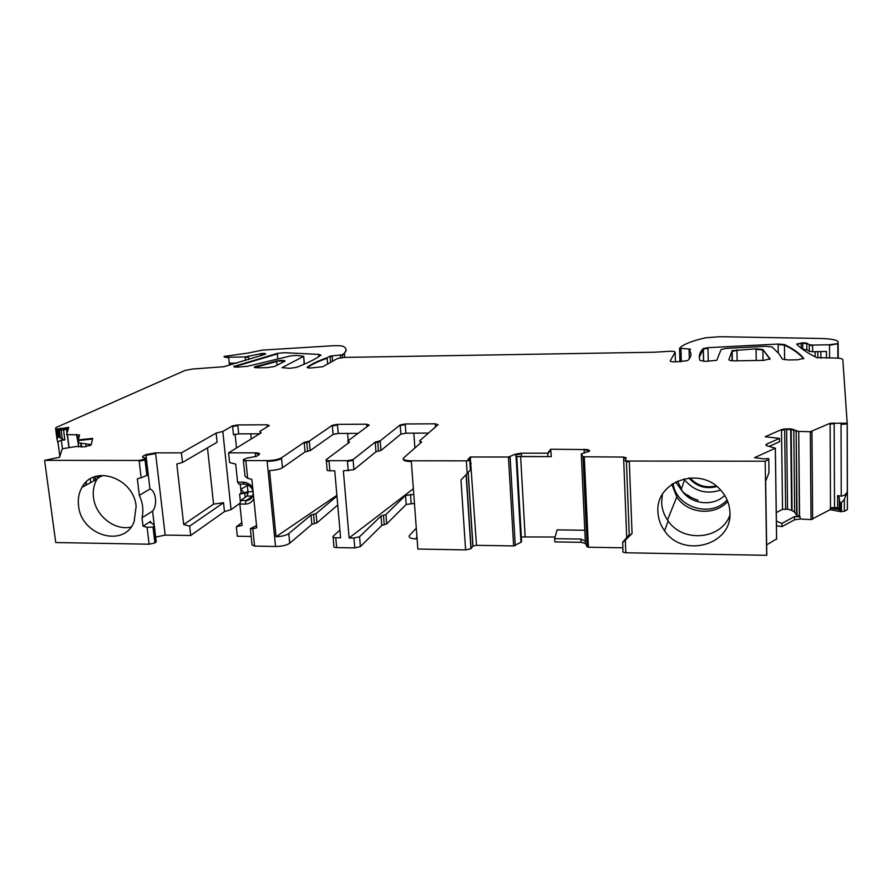 <?xml version="1.0" encoding="UTF-8"?>
<svg xmlns="http://www.w3.org/2000/svg" width="892" height="892" viewBox="0 0 892 892"><rect width="100%" height="100%" fill="white"/><g stroke="black" fill="none" stroke-linecap="round" stroke-linejoin="round"><path stroke-width="1.34" d="M99.603 475.592L96.949 479.272C93.838 484.668 92.69 490.723 93.493 497.457C95.377 515.71 114.756 531.019 131.035 527.038M136.13 506.433C133.967 478.034 93.905 464.096 82.019 487.3C78.875 492.797 77.727 498.974 78.563 505.831C81.083 535.624 124.233 548.245 134.112 521.708L136.13 506.433M44.6 460.35L55.739 542.537L149.109 544.209L147.08 527.272L143.032 526.191L142.018 517.75C143.701 510.302 142.798 502.832 139.319 495.339L149.945 489.017L148.273 474.823L141.159 477.789L139.085 460.462L44.6 460.35L59.63 457.228L62.161 448.988L63.232 448.598L76.221 446.524L84.684 446.847L91.207 444.852L92.623 438.373L78.24 439.901L79.544 434.939L66.577 434.56L68.729 427.38L56.954 429.085L55.616 428.717L56.029 427.524L184.889 370.492L192.828 368.987L223.758 366.735L265.058 354.302L265.76 353.934L264.266 353.355L260.665 353.723L245.177 356.934L228.653 357.246L224.137 356.421L247.508 353.154L262.281 350.132L332.805 345.75C338.425 345.494 342.015 345.75 343.576 346.52C346.642 348.438 346.91 350.656 344.379 353.154L342.35 354.76L330.085 356.109L327.096 357.737C318.31 360.781 311.709 363.903 307.283 367.125L307.205 367.192C306.881 367.716 308.019 367.972 310.628 367.972L322.67 366.768L337.566 358.473L344.245 357.413L654.773 352.206L670.104 351.247C673.46 351.247 675.133 351.537 675.133 352.15L670.226 360.87C670.204 361.516 671.944 361.84 675.445 361.851L687.565 360.691C691.188 357.201 691.869 353.923 689.627 350.835L690.475 349.185L679.548 348.203L682.001 346.141C686.639 343.097 694.511 340.309 705.617 337.789L719.866 336.708L820.25 338.469C831.232 338.782 837.187 339.908 838.112 341.837L837.822 343.543L829.504 344.747L812.59 345.081L809.256 344.702L806.792 343.13L802.755 342.796L796.679 344.078C800.682 348.471 807.349 352.976 816.715 357.58L833.474 358.015C839.116 358.026 842.238 358.528 842.817 359.532L847.177 423.187L830.106 423.287L810.337 431.739L798.507 431.382L791.159 428.896L784.659 428.963L781.515 429.587L765.146 436.745L779.508 438.396L766.083 444.383L767.12 445.822L775.371 448.174L754.532 457.685L763.708 458.845L768.681 458.611L768.781 459.547L765.191 461.209L629.295 461.053C626.463 460.974 625.102 460.562 625.214 459.837L626.273 457.852L623.575 457.061L583.022 456.771L581.283 453.905L589.278 451.296L589.701 450.861L587.56 449.579L550.676 449.233L547.699 453.181L521.363 453.181L515.654 454.106L508.451 457.005L470.262 456.994L467.899 459.458L469.772 460.406L466.371 460.852L411.279 460.785C404.879 460.595 402.337 459.636 403.663 457.897L421.626 442.075L419.641 440.804L438.061 424.715L435.207 423.8L405.224 423.968L400.162 424.927L380.215 440.804L375.22 442.086L353.087 459.57L347.378 460.707L329.003 460.685C326.606 460.618 325.68 460.25 326.249 459.592L349.586 442.153L347.902 440.916L369.255 425.071L366.623 424.191L337.421 424.369L332.281 425.306L309.312 441.083L304.172 442.354L281.515 457.819C278.404 459.514 273.588 460.45 267.076 460.618L245.846 460.584L243.304 459.614L246.816 458.109L256.417 456.381L259.394 454.418C260.141 453.437 258.736 452.913 255.19 452.835L228.586 452.846L261.055 432.921L259.973 431.26L260.185 433.456M141.159 477.789L137.335 478.814L139.319 495.339M146.388 458.756L148.273 474.544M142.586 457.161L142.72 456.336L145.875 454.63L155.554 452.868L181.399 452.857L216.132 433.111L217.102 442.22L182.481 462.457L176.817 463.985L183.696 524.541L213.578 504.147L207.49 447.84M142.018 517.75L152.565 511.105C157.694 505.34 156.022 490.845 149.945 489.017M183.696 524.541L189.639 526.124L190.698 535.49L165.165 535.088L155.676 537.096M181.399 452.857L182.481 462.457M213.578 504.147L223.535 502.698L189.639 526.124M190.698 535.49L224.483 511.595L223.535 502.698M224.483 511.595L231.039 509.622L222.81 431.438L216.132 433.111M240.06 503.211L231.039 509.622M241.163 493.064L239.614 494.146L244.765 493.098L241.163 493.064L240.238 484.111M236.503 447.985L235.087 434.259M259.973 431.26L269.339 425.529L266.964 424.77L237.774 424.938L232.544 425.874L222.81 431.438M245.2 497.323L244.765 493.098L240.784 489.373M244.765 493.098L248.065 493.12M238.688 433.869L237.83 425.584L232.6 426.51L233.47 434.805L238.688 433.869L259.661 433.78M428.461 433.099L405.916 433.189L400.865 434.159L380.984 450.449L376 451.753L353.934 469.683L343.364 470.831L349.129 537.954L353.957 538.032L359.576 536.739L381.007 516L381.765 525.444L360.401 546.595L354.793 547.911L336.663 547.588C334.288 547.465 333.374 546.997 333.909 546.183L333.117 537.196M337.733 505.017L316.916 522.879L314.397 523.626L313.549 514.327L311.018 515.063L288.785 533.583C286.198 535.378 281.95 536.427 276.052 536.75L336.886 495.316M288.785 533.583L289.71 543.261L311.877 524.373L314.397 523.626M289.71 543.261C286.689 545.313 281.961 546.383 275.528 546.484L267.143 461.331C273.666 461.164 278.482 460.227 281.582 458.533L281.515 457.819M256.528 525.622L250.373 528.644L252.804 528.8L254.566 546.105L275.528 546.484M254.566 546.105L252.035 544.867L250.418 529.09M241.799 522.712L236.335 526.793L237.317 536.248L251.176 536.471M156.189 541.377L154.896 542.96L149.109 544.209M841.245 496.13C844.289 495.796 846.307 494.224 847.3 491.414L847.177 423.912L841.044 424.402L841.245 496.13L837.61 495.618L839.305 497.714L839.573 501.471L840.42 502.519L840.454 511.64L844.389 511.283L847.4 509.577L847.244 423.154M840.454 511.64L830.173 509.655L811.029 519.601L800.135 519.021L800.113 516.747L796.656 515.241L794.661 512.287L792.063 510.469L787.569 509.22L782.529 509.343L776.263 512.632M776.441 525.756L781.938 526.637L794.538 519.78L800.135 519.021M776.575 538.935L766.629 544.912M766.652 553.821L765.191 461.209M625.236 460.595C625.136 461.331 626.496 461.733 629.317 461.811L632.06 533.561L628.18 536.527L628.737 535.256L622.739 542.158L622.962 552.148L625.816 552.772L766.652 555.303M622.783 547.799L588.408 547.22L587.148 546.863L585.475 543.529L585.275 540.808M584.795 530.249L557.121 529.859L554.601 538.668L554.88 541.89L581.105 542.314L585.475 543.529M521.318 536.951L555.069 537.017M547.956 456.492L547.733 453.917L550.721 449.958L551.289 456.615L515.788 456.459L516.747 456.481L521.575 541.455L521.051 542.247L513.636 545.937L476.506 545.313L472.983 546.082L470.931 548.714L465.602 549.896L417.846 549.037L411.279 460.785M381.765 525.444L386.682 523.927L406.195 504.459L414.457 503.389M622.571 542.526L625.314 540.162L625.816 552.772M632.06 533.561L625.314 540.162M142.72 456.336L142.943 457.273L146.366 458.533L139.085 460.462M257.52 367.794L267.455 367.627L274.446 366.523L285.117 361.059C284.481 360.201 281.66 360.167 276.665 360.981L255.368 366.59L254.298 367.091L257.52 367.794M763.753 360.368L770.075 358.863L762.861 349.474L756.048 348.805L732.142 350.69L728.853 359.699C729.009 360.457 731.161 360.836 735.32 360.847L763.753 360.368M721.149 349.463L726.077 348.404L765.459 346.297L771.993 346.91L778.582 353.31L782.418 359.097L788.294 359.955L797.649 359.799L803.703 358.361C799.6 353.321 793.178 348.716 784.447 344.535L778.136 344.044L707.947 347.668L703.208 348.594C699.495 352.429 698.425 356.387 699.997 360.446L705.438 361.349L716.755 360.312L721.149 349.463M320.964 355.116L318.589 354.369L284.381 352.697L277.3 353.399L233.793 366.489L236.926 367.17L247.508 366.289L290.792 355.875L296.189 355.417L303.693 356.354L281.995 367.649L289.844 368.318L296.467 367.359C307.684 363.066 315.846 358.974 320.964 355.116M470.084 460.651L470.675 469.716M470.675 469.727L467.185 473.44L466.371 460.852M465.602 549.896L460.974 480.052L467.185 473.44M470.385 470.028L469.772 460.406M469.816 459.815L470.262 456.994M551.289 456.615L516.758 456.592M521.051 542.247L516.167 456.459L521.006 542.28M550.721 449.958L550.676 449.233M554.601 538.668L580.948 539.08L585.375 541.221M252.681 487.601C250.195 484.133 246.972 482.316 243.003 482.159L244.419 484.133L239.011 484.1L237.584 482.126L235.711 464.096L229.601 462.535L228.586 452.846M243.003 482.159L237.584 482.126M236.335 526.793L242.066 525.355L239.859 504.036L240.706 500.512L247.006 496.052L248.076 492.953L247.329 484.702M349.129 537.954L413.364 488.727M413.821 433.155L414.914 447.985M381.007 516L385.935 514.517L405.503 495.439L413.788 494.38M416.296 528.131L409.528 535.445C408.268 537.296 410.298 538.478 415.616 538.991L416.954 536.939M471.232 463.539L470.34 464.498M336.953 496.086L316.069 513.602L313.549 514.327M339.919 530.082L333.05 536.371C332.504 537.174 333.418 537.62 335.793 537.742L340.599 537.82L334.745 470.809L329.895 470.786L329.003 460.685M326.372 460.997L327.141 469.66C326.583 470.34 327.498 470.72 329.895 470.786M358.049 433.378L338.202 433.456L333.073 434.426L310.182 450.605L309.312 441.083M276.052 536.75L269.551 470.563C275.517 470.24 279.82 469.303 282.463 467.754L305.053 451.898L310.182 450.605M243.438 460.908L245.01 476.216L247.575 478.268L251.845 479.372L256.751 527.819L252.804 528.8M244.419 484.133C248.991 484.579 251.879 487.121 253.105 491.782M253.228 493.042L252.614 496.342C251.321 499.063 249.147 500.468 246.103 500.557L240.706 500.512M250.73 433.813L251.243 438.942M154.896 542.96L153 527.072L147.08 527.272M153 527.06L154.372 526.046L154.216 525.187L150.101 521.753L150.19 522.522M143.032 526.191L150.101 521.753M91.263 444.629L78.619 442.822L78.24 439.901M92.478 439.042L78.329 440.548M76.534 434.359L78.797 446.747M79.065 436.757L77.481 436.534M60.322 428.26L60.567 430.122L68.182 429.32M61.124 430.067L62.328 439.187L64.848 439.901L61.336 440.28C58.761 440.949 57.701 442.053 58.158 443.569L57.021 439.254L58.025 437.158L56.954 429.085M60.31 437.415L59.24 429.353L58.058 429.598L59.039 437.047L62.328 439.187M59.039 437.047L58.025 437.158M260.854 355.718L260.709 354.213L264.311 353.845L264.378 354.537M230.091 365.006L229.913 363.211L236.915 363.089M307.283 367.125L307.327 367.627C311.776 364.415 318.366 361.293 327.141 358.25L327.643 364.003M809.312 351.337L809.267 345.26L812.59 345.628L812.634 351.727L809.312 351.337L806.847 349.72L802.811 349.363L802.755 343.342L806.803 343.676L806.847 349.72M812.634 351.727L826.438 351.47L826.471 358.138M840.42 502.519L841.468 502.675L844.356 499.353L844.389 511.283M847.3 491.414L844.356 499.353M837.61 495.618L837.655 507.581L839.539 509.644L830.162 508.262L831.879 507.704L839.283 508.797M837.655 507.581L831.879 507.704M776.386 521.062L781.849 523.437L794.504 516.591L800.113 516.747M769.272 446.346L779.597 441.696L779.508 438.396M318.589 354.369L318.79 356.644M766.674 555.292L765.526 481.502L768.982 472.793L768.781 459.547M101.599 476.373L100.116 476.562M348.214 440.681L347.59 433.423M252.726 496.086L246.103 500.557L245.267 504.091C249.18 503.991 252.035 502.229 253.807 498.806M245.267 504.091L239.859 504.036M55.616 428.717L57.021 439.254M841.468 502.675L841.502 511.796M839.539 511.038L839.539 509.644M830.173 509.655L830.162 508.262M781.938 526.637L781.849 523.437M265.604 354.057L264.266 353.355M547.733 453.917L547.699 453.181M729.89 515.197C721.349 539.705 682.837 542.994 668.141 520.95L667.484 520.025C663.849 514.617 661.897 508.741 661.641 502.397L662.388 494.424M664.585 530.829C660.437 525.065 658.218 518.743 657.939 511.863C655.274 481.702 699.629 465.557 720.48 489.886C726.478 496.487 729.634 504.069 729.935 512.621C732.109 545.346 682.714 558.537 664.585 530.829L668.13 520.95M689.951 477.922C697.076 485.661 705.795 488.314 716.098 485.884M716.9 486.53C705.795 489.385 696.474 486.541 688.936 478.012M673.126 483.397C675.813 507.414 711.125 518.408 727.103 499.91M683.896 478.859L684.577 479.829C694.266 491.28 706.286 494.692 720.636 490.065M677.574 481.011L682.469 491.47C691.936 504.56 713.377 506.656 724.728 495.417M139.163 461.153L145.05 460.06L146.901 475.626M147.927 475.046L145.998 458.8M146.366 458.533L146.076 459.492M146.277 458.042L145.875 454.63M165.165 535.088L155.632 453.549L145.953 455.321M154.238 525.21L152.565 511.105M240.405 501.783L239.614 494.146M232.6 426.51L232.544 425.874M244.776 493.098L247.987 491.202M240.773 489.329L247.407 485.482M267.176 426.878L266.964 424.77M269.172 425.651L267.031 425.417M626.084 458.198L623.608 457.808L626.73 537.72M626.418 461.521L629.295 536.07M628.737 535.256L628.782 536.46M629.317 461.811L629.295 461.053M470.095 460.852L470.051 460.105M466.237 474.455L471.087 548.547M468.088 472.481L472.883 546.194M470.307 457.73L476.506 545.313M515.253 545.636L510.146 457.473L508.496 457.741L513.636 545.937M508.496 457.741L508.451 457.005M470.853 457.719L470.809 456.983M515.788 456.459L515.654 454.106M510.146 457.473L510.101 456.737M516.078 456.459L520.961 542.314M515.699 454.842L521.396 453.917L521.541 456.492M584.26 452.634L584.104 449.2M520.638 456.604L525.132 536.56M584.137 449.936L587.594 450.315L587.672 451.887M581.305 454.664L585.286 540.92M588.408 547.22L584.338 457.786L583.056 457.518L583.022 456.771M581.316 454.708L581.272 453.961M583.056 457.518L587.148 546.863M623.608 457.808L623.575 457.061M584.338 457.786L584.305 457.038M420.634 441.44L420.678 442.131L419.697 441.495M435.207 423.8L435.43 427.012M405.916 433.189L405.269 424.625L400.207 425.584L400.162 424.927M400.865 434.159L400.207 425.584M380.984 450.449L380.271 441.495L377.773 442.131L378.487 451.107M376 451.753L375.22 442.086M377.717 441.451L377.773 442.131L375.276 442.778M353.934 469.683L353.143 460.294L347.445 461.432L348.248 470.842M326.305 460.272L326.316 460.305C325.747 460.974 326.673 461.342 329.07 461.409M347.936 441.306L348.85 442.688M348.761 441.518L349.363 442.309M369.143 425.149L366.679 424.848L366.846 426.855M338.202 433.456L337.477 425.016L332.337 425.963L332.281 425.306M333.073 434.426L332.337 425.963M307.617 451.252L306.815 442.399L309.379 441.774M305.053 451.898L304.172 442.354M306.748 441.718L306.815 442.399L304.239 443.034M243.371 460.205L245.924 461.298L247.653 478.29M253.094 491.737L248.043 491.704M253.049 494.982L252.347 496.097L247.006 496.052M93.627 477.187L94.095 480.799M95.254 476.584L95.678 479.941M60.4 428.885L68.573 428.026M63.522 429.81L64.848 439.901M248.734 359.576L248.478 357.056L245.233 357.436L245.545 360.546M232.622 364.304L232.5 363.167M224.148 356.99L228.709 357.748L229.467 365.185M346.107 349.987L344.423 353.656L342.394 355.261L342.584 357.491M342.35 354.76L340.287 355.674L340.454 357.725M330.62 362.342L330.129 356.622L332.214 356.22L332.638 361.215M675.144 352.485L675.422 361.851M689.048 348.839L689.326 358.74M679.559 348.872L679.938 361.773M679.548 348.326L680.942 349.118L681.31 361.751M838.235 358.171L838.179 343.654L829.504 345.304L829.571 358.082M820.841 351.571L820.874 358.194M817.819 351.626L817.852 357.915M815.11 351.682L815.143 356.8M796.846 344.256L801.194 343.431L801.239 348.237M839.305 497.714L839.35 508.908M834.511 507.124L834.176 423.689L830.106 424.012L830.497 508.072M799.567 516.591L798.741 432.118L799.343 516.513M797.024 515.498L796.166 431.851L796.656 515.241M792.063 510.469L791.171 429.621L793.791 430.312L794.661 512.287M787.569 509.22L786.621 429.52L790.691 429.565L791.594 510.269M782.529 509.343L781.526 430.301L784.67 429.676L785.64 509.02M766.083 444.383L766.105 445.476M588.753 449.936L588.832 451.53M756.238 360.502L756.059 349.363L762.872 350.032L763.028 360.379M762.861 349.474L770.03 359.342M732.131 360.758L731.942 351.47L736.937 350.378L737.138 360.814M778.259 352.931L778.147 344.591L784.458 345.081L784.625 359.799M784.447 344.535L784.458 345.081C793.144 349.251 799.544 353.834 803.647 358.852M699.283 357.358L703.219 349.14L707.969 348.214L708.281 361.305M703.208 348.594L703.532 361.316M318.634 354.871L320.908 355.161M233.983 366.891L277.345 353.901L277.791 358.617M277.3 353.399L284.381 352.697M234.752 366.021L234.852 367.08M303.704 356.532L304.139 364.259M254.476 367.504L276.71 361.494L277.066 365.196M276.665 360.981L284.983 361.171M255.368 366.59L255.48 367.716M581.105 542.314L580.948 539.08M411.335 461.521C405.726 461.398 403.061 460.595 403.318 459.124M411.167 503.356L410.498 494.346M406.195 504.459L405.503 495.439M386.682 523.927L385.935 514.517M384.229 524.686L383.471 515.264M359.576 536.739L360.401 546.595M353.957 538.032L354.793 547.911M336.663 547.588L335.793 537.742M316.069 513.602L316.916 522.879M311.877 524.373L311.018 515.063M282.463 467.754L281.582 458.533M255.58 456.76L255.19 452.835M259.527 454.273L255.257 453.526M150.648 522.946L150.469 521.396M154.015 526.392L155.899 542.28M98.187 475.826L98.454 477.945M99.313 475.626L99.536 477.398M97.038 476.083L97.351 478.603M89.769 444.417L89.925 445.643M89.278 444.35L89.468 445.788M93.482 477.242L93.95 480.877M85.766 443.848L86.123 446.647M90.259 478.881L90.728 482.605M81.172 443.19L81.663 447.015M86.178 482.014L86.546 484.858M80.67 443.112L81.161 446.992M85.744 482.449L86.089 485.114M83.725 484.769L83.915 486.274M77.269 436.489L78.585 446.714M83.547 485.003L83.725 486.385M66.577 434.605L67.513 435.363L69.108 447.583M66.577 429.487L67.045 433.044M67.346 435.363L68.952 447.617M61.336 440.28L62.462 448.799M58.158 443.569L59.876 456.492M839.573 501.471L839.606 511.283M812.634 519.389L811.965 432.274L810.337 432.475L811.029 519.601M794.538 519.78L794.504 516.591M775.338 448.587L776.586 539.392M405.269 424.625L405.224 423.968M380.271 441.495L380.215 440.804M353.143 460.294L353.087 459.57M347.445 461.432L347.378 460.707M366.679 424.848L366.623 424.191M337.477 425.016L337.421 424.369M267.143 461.331L267.076 460.618M245.924 461.298L245.846 460.584M237.83 425.584L237.774 424.938M155.632 453.549L155.554 452.868M145.05 460.06L144.972 459.369M67.513 435.363L67.424 434.727M59.24 429.353L59.162 428.729M58.058 429.598L57.969 428.974M829.504 345.304L829.504 344.747M809.267 345.26L809.256 344.702M847.177 423.912L847.177 423.187M841.044 424.402L841.044 423.678M834.176 423.689L834.176 422.964M830.106 424.012L830.106 423.287M811.965 432.274L811.954 431.538M810.337 432.475L810.337 431.739M798.741 432.118L798.73 431.393M798.507 432.107L798.507 431.382M796.166 431.851L796.166 431.126M795.787 431.75L795.787 431.026M793.791 430.312L793.78 429.587M791.171 429.621L791.159 428.896M790.691 429.565L790.68 428.851M786.621 429.52L786.621 428.807M784.67 429.676L784.659 428.963M781.526 430.301L781.515 429.587M766.295 445.041L766.284 444.294M775.338 448.955L775.326 448.197M587.594 450.315L587.56 449.579M521.396 453.917L521.363 453.181M756.059 349.363L756.048 348.805M736.937 350.378L736.926 349.82M731.942 351.47L731.931 350.913M727.727 501.449C714.893 516.212 687.888 513.892 677.017 497.368L671.765 484.311M96.938 479.26L82.019 487.3M628.514 535.769L628.548 536.616M466.081 474.622L470.931 548.714M468.188 472.37L472.983 546.082M348.092 443.257L347.992 441.986M95.165 476.618L95.6 479.985M344.379 353.154L344.736 357.402M837.822 343.543L837.878 358.138M732.142 350.69L732.343 360.769M703.331 348.493L703.654 361.327M303.693 356.354L304.395 364.148M154.372 526.046L156.256 541.946M775.371 448.174L776.631 539.359M765.648 481.201L766.797 555.225M676.749 496.978L667.484 520.036M677.017 497.368L672.312 483.943M682.012 490.856L675.623 481.959M684.577 479.829L681.455 488.604M698.012 500.245C691.11 497.847 685.926 494.926 682.469 491.47M691.333 497.569L687.498 495.004"/></g></svg>
